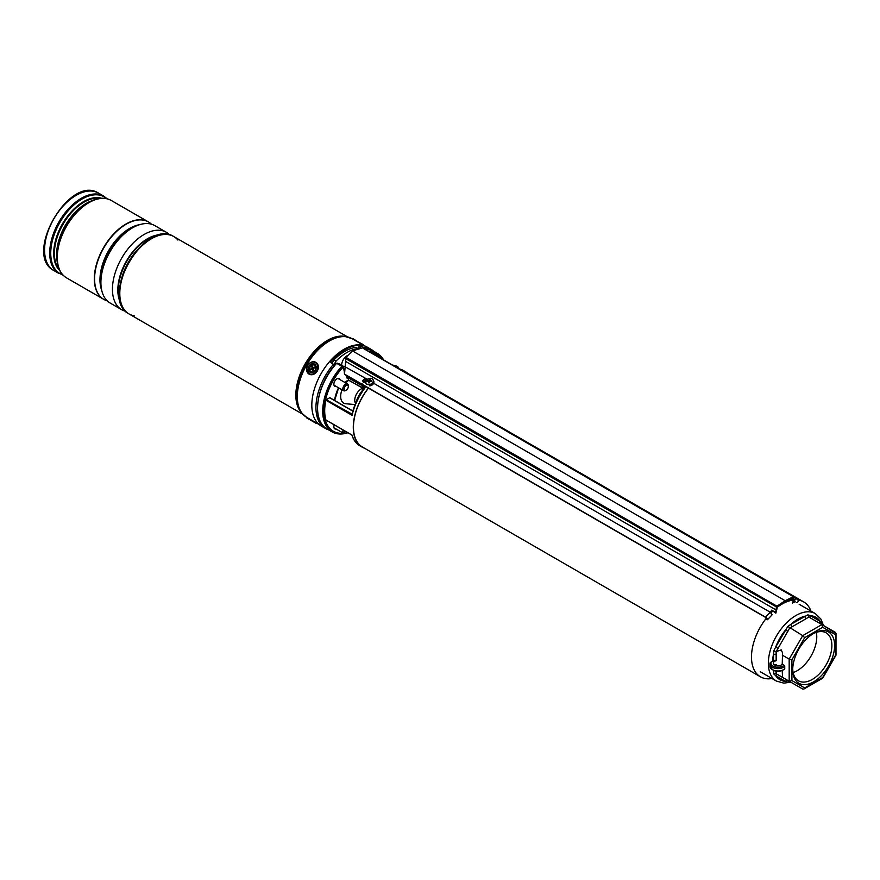 <?xml version="1.0" encoding="UTF-8"?>
<svg xmlns="http://www.w3.org/2000/svg" width="880" height="880" viewBox="0 0 880 880"><rect width="100%" height="100%" fill="white"/><g stroke="black" fill="none" stroke-linecap="round" stroke-linejoin="round"><path stroke-width="1.32" d="M356.147 402.017A19.437 11.22 -60 0 1 363.209 389.565M792.022 600.248A43.23 24.959 120 0 0 782.078 604.065A43.23 24.959 120 0 0 777.15 607.365M772.596 611.281A43.23 24.959 120 0 0 770.814 613.052M766.546 617.914A43.23 24.959 120 0 0 760.452 676.808A43.23 24.959 120 0 0 772.002 678.513M368.489 388.135A43.23 24.959 120 0 0 362.417 447.007L760.452 676.808M810.942 611.061A43.23 24.959 120 0 0 803.693 601.92A43.23 24.959 120 0 0 798.006 600.039M803.693 601.92L405.647 372.119A43.23 24.959 120 0 0 402.358 370.722M368.72 351.296A45.309 26.158 -60 0 1 377.41 353.419A45.309 26.158 -60 0 1 383.581 359.887M339.977 379.632A4.422 2.552 120 0 0 339.196 378.565A4.422 2.552 120 0 0 336.985 378.785A4.422 2.552 120 0 0 334.092 382.679A4.422 2.552 120 0 0 334.774 386.221A4.422 2.552 120 0 0 336.094 386.364M364.716 448.327A43.483 25.102 -60 0 1 362.296 447.216A43.483 25.102 -60 0 1 368.368 388.058M363.836 388.806L364.1 386.804L365.893 386.771A43.483 25.102 120 0 0 352.099 415.338L325.908 400.213A43.483 25.102 120 0 0 325.908 419.98L352.099 435.105A43.483 25.102 120 0 0 359.887 445.83C356.092 443.575 353.43 439.978 351.901 435.028L346.962 432.212A2.915 1.683 120 0 1 346.258 432.762L345.565 433.158A3.883 2.244 -60 0 1 343.629 433.345A3.883 2.244 -60 0 1 343.112 429.979M401.599 370.282A43.483 25.102 -60 0 1 405.768 371.91A43.483 25.102 -60 0 1 407.946 373.439M362.153 384.923A5.346 3.08 60 0 1 359.832 384.505L348.502 377.96L348.502 380.006L360.195 386.749A6.314 3.641 -120 0 0 362.153 387.365M347.897 432.751A45.309 26.158 -60 0 1 332.101 431.893A45.309 26.158 -60 0 1 341.88 366.212L336.523 363.319A44.814 25.872 -60 0 0 317.57 407.979M334.246 424.864A4.422 2.552 120 0 0 334.774 428.857A4.422 2.552 120 0 0 336.094 429M325.908 400.213L326.238 399.74L352.209 414.194L352.099 415.338M352.792 411.125L329.659 397.771L326.238 399.74M345.906 375.1L347.303 378.653L348.502 377.168L360.668 383.614M342.881 366.828L342.87 367.323A44.132 25.476 120 0 0 324.236 411.422A44.132 25.476 120 0 0 343.442 433.246M344.256 370.843L342.672 367.07A44.473 25.674 -60 0 0 323.895 411.851A44.473 25.674 -60 0 0 343.805 433.433M362.439 384.648A43.483 25.102 120 0 0 362.373 384.736L365.893 386.771L363.836 389.114M362.725 383.966L362.725 386.001L364.1 386.804A1.452 1.133 -148.4 0 1 364.309 388.168L364.243 388.256M351.912 414.546C354.101 405.196 358.226 396.407 364.298 388.168L364.265 388.52M362.439 387.739L363.154 389.048M372.845 384.406L369.402 385.627M775.698 613.052L775.445 612.304A4.862 2.805 120 0 0 776.105 609.972L776.347 607.266A0.968 0.561 -60 0 1 776.974 606.188L346.016 357.379L352.429 350.889L785.169 600.721A2185.931 1262.052 -60 0 1 793.353 596.728L363.33 348.436M767.184 619.333L765.721 617.474L344.487 374.275L344.256 371.129M344.487 374.275L346.016 357.379M791.879 599.962L791.109 599.511A5.346 3.08 120 0 0 791.186 599.566L790.394 599.104M366.905 379.544L365.871 378.972L362.384 381.04M775.786 613.118L771.661 610.126A4.862 2.805 -60 0 1 770.242 612.227L373.648 383.251M796.829 602.646A1.947 1.474 -95.2 0 0 797.192 598.939L794.112 597.157M362.406 347.919L352.429 350.889M775.445 612.304L771.661 610.126M367.356 379.368L344.729 366.564M366.454 383.933L362.373 380.831L365.288 378.433M766.656 619.487A1.947 0.594 -136.8 0 0 767.536 619.663A1.947 0.594 -136.8 0 0 767.118 618.541A1.947 0.594 -136.8 0 0 765.589 617.188L344.531 374.088M767.536 619.663L771.969 614.955A1.947 0.594 -136.8 0 0 771.551 613.822A1.947 0.594 -136.8 0 0 770.022 612.469L770.242 612.227M794.288 599.907A4.862 2.805 120 0 0 794.882 601.084L794.64 602.107A5.83 3.366 -60 0 1 793.54 599.995L793.672 597.344A2185.447 1261.777 120 0 0 793.562 597.399L794.002 597.641M794.882 601.084L795.234 601.898M791.582 598.532L791.615 598.884A5.83 3.366 120 0 0 792.715 601.007L794.64 602.107M792.396 603.042A1.947 1.474 -95.2 0 0 793.672 601.557M793.32 601.348A1.452 1.1 84.8 0 1 792.352 602.558M785.51 601.315L785.169 600.721A2185.931 1262.052 -60 0 0 776.974 606.188L777.018 607.442L777.458 606.694A2185.447 1261.777 120 0 0 777.348 606.771M813.681 633.413L813.681 633.413A29.634 17.105 -60 0 1 834.625 645.513A29.634 17.105 -60 0 1 813.681 681.802A29.634 17.105 -60 0 1 792.726 669.713A29.634 17.105 -60 0 1 813.681 633.413L813.681 633.413M792.737 668.899A27.687 15.983 120 0 0 798.457 680.801A27.687 15.983 120 0 0 812.306 679.426A27.687 15.983 120 0 0 830.39 655.028A27.687 15.983 120 0 0 826.144 632.841A27.687 15.983 120 0 0 812.977 633.831M793.144 672.551A27.687 15.983 120 0 0 797.192 670.703A27.687 15.983 120 0 0 816.343 632.357M802.725 689.051L789.173 681.23L791.923 680.581L804.661 687.929L803.858 689.051L802.725 689.051L776.204 673.739L776.204 671.253M776.204 665.632L776.204 664.664L776.193 665.632M774.873 665.148A4.62 2.662 180 0 1 776.204 664.664M774.686 665.049A4.62 2.662 180 0 1 773.333 663.168A4.62 2.662 180 0 1 776.204 660.704L776.204 651.618L781.22 649.891L782.562 652.872L782.221 664.18A4.62 2.662 180 0 1 774.686 665.049M789.558 681.461L787.853 682.088L785.543 681.384A1.947 1.584 120 0 1 787.897 680.493L789.635 681.505L787.853 682.088L789.635 681.505M776.193 670.725L776.083 673.673L778.03 674.806A1.947 1.584 120 0 0 775.687 675.697A36.025 20.801 120 0 0 785.543 681.384L775.687 675.697L773.729 673.926L773.443 670.725A1.947 1.122 180 0 1 773.663 670.615M770.352 662.376L769.934 663.96A8.019 4.631 180 0 1 770.319 662.541L773.443 660.693L773.729 650.859L775.687 647.064L778.03 648.417L776.083 651.552L776.193 660.693A1.947 1.122 0 0 0 773.443 660.693M787.897 631.345L785.543 629.992A36.025 20.801 120 0 0 775.687 647.064L787.853 626.395L790.977 624.261A1.947 1.122 -120 0 0 792.352 626.637L789.635 628.089L778.03 648.417M776.204 651.618L773.729 650.859M789.173 681.23L789.173 659.109L802.725 635.646L821.887 624.58L808.797 617.023L806.289 618.596A1.947 1.122 -120 0 1 804.914 616.209A36.025 20.801 120 0 0 797.94 619.113A36.025 20.801 120 0 0 790.977 624.261L807.84 614.856L810.337 615.67A1.947 1.584 -60 0 0 810.733 618.145M820.578 623.832A1.947 1.584 -60 0 1 820.193 621.368A36.025 20.801 120 0 0 810.337 615.67L820.193 621.368L821.964 623.018L822.261 624.8M776.204 673.739L773.729 673.926M804.661 687.929L822.69 677.534L835.428 655.457L836 633.391L821.887 624.58L822.69 627.286L804.661 637.692L802.725 635.646L787.853 626.395M804.661 637.692L791.923 659.769L789.173 659.109L782.221 655.094M771.441 661.617A7.04 4.07 0 0 0 774.829 666.809A7.04 4.07 0 0 0 784.036 665.214L782.221 664.18M784.036 665.214L784.74 666.424A8.019 4.631 180 0 1 772.288 667.227A8.019 4.631 180 0 1 769.934 663.96L769.934 666.336A8.019 4.631 0 0 0 772.288 669.614A8.019 4.631 0 0 0 784.74 668.8L784.74 666.424M784.74 668.8L784.036 669.185L784.74 668.8M782.221 670.626L782.562 677.424M778.03 674.806L787.897 680.493L778.03 674.806M772.53 661.221A36.025 20.801 120 0 1 773.443 654.621A1.947 1.122 180 0 1 776.193 654.621M807.84 614.856L808.797 617.023M822.349 624.844L821.964 623.018L822.349 624.844M822.69 677.534L821.887 677.996L822.69 677.534M835.428 655.457L835.428 654.533L835.428 655.457M835.428 632.401L821.887 624.58L835.428 632.401M369.105 384.56A3.883 2.948 -25 0 0 373.098 379.797A3.883 2.948 -25 0 0 370.062 378.323A3.883 2.948 -25 0 0 366.058 383.086A3.883 2.948 -25 0 0 369.105 384.56M370.04 380.039L370.04 380.039A8.261 1.452 -95 0 1 370.128 379.225A8.008 7.073 -148.5 0 0 369.677 379.247A8.008 7.073 -148.5 0 0 369.226 379.291A8.261 3.388 86.9 0 0 368.896 380.127L369.655 381.557L368.929 382.096M369.369 382.844L368.632 381.788A8.261 2.552 78.6 0 0 368.676 382.888A8.008 1.012 -1.8 0 1 369.116 382.855A8.008 1.012 -1.8 0 1 369.578 382.822A8.261 2.288 -86.8 0 1 369.776 381.711L370.249 381.326A8.261 4.444 1.1 0 1 371.481 381.282A8.008 0.979 -76.2 0 0 371.602 380.523A8.261 5.104 -163 0 0 370.403 380.369L370.667 381.304M369.71 385.858A3.883 2.948 -25 0 0 373.703 381.084L373.098 379.797M369.182 381.942L368.423 380.501A8.261 5.533 -175 0 0 367.323 380.831A8.008 5.082 62.7 0 0 367.202 381.59A8.261 4.015 12 0 1 368.269 381.469M368.236 381.469L367.323 380.831M370.04 380.127L370.381 381.315L369.655 381.557M369.699 381.359L369.226 379.291M371.272 381.282L371.602 380.523M398.178 368.313A3.883 1.188 16.9 0 0 398.607 367.961A3.883 1.188 16.9 0 0 398.068 367.048A8.261 8.261 0 0 0 395.362 365.596A8.008 7.821 8.4 0 0 394.889 365.464A8.261 1.188 104.3 0 0 394.691 365.552L394.548 366.212M395.615 366.465L395.835 365.915A8.261 0.616 -69.2 0 0 395.791 365.75A8.008 7.821 8.4 0 0 395.351 365.596A8.261 8.261 0 0 0 392.81 365.211M395.835 365.915L396.055 366.509A8.261 7.601 9.5 0 1 397.144 367.048A8.008 0.979 -43.8 0 0 397.265 366.784A8.261 7.997 -133.8 0 0 396.198 366.168M396.044 366.509L395.571 366.498A8.261 0.748 -66.2 0 0 395.428 366.718M394.141 365.904L394.218 365.541A8.261 8.041 -176 0 0 393.206 365.442M394.658 366.278L394.889 365.464M395.472 366.652L395.791 365.75M373.736 351.307A45.661 26.367 120 0 0 371.063 349.338L366.938 346.962A45.661 26.367 120 0 0 331.749 359.194A45.661 26.367 120 0 0 311.817 405.152A45.661 26.367 120 0 0 321.277 426.052L325.391 428.428A45.661 26.367 120 0 0 328.438 429.77M371.063 349.338A45.661 26.367 120 0 0 363.022 347.204L358.952 345.301A45.661 26.367 120 0 0 330.913 361.493L330.891 362.659L333.432 364.287A45.661 26.367 120 0 0 315.942 407.528A45.661 26.367 120 0 0 325.391 428.428M330.913 362.681L330.913 361.493L330.891 362.659M333.432 364.287L333.432 366.773M363.022 348.018L363.022 347.204M137.071 250.096A43.725 25.245 120 0 0 122.452 275.44M158.994 235.444A43.725 25.245 120 0 0 128.568 262.064A43.725 25.245 120 0 0 120.725 301.73M110.165 303.05L121.704 309.716L110.165 303.05A44.693 25.806 120 0 1 110.165 251.438A44.693 25.806 120 0 1 154.847 225.632L166.397 232.298A44.693 25.806 120 0 0 121.704 258.104A44.693 25.806 120 0 0 121.704 309.716L121.704 309.716A44.693 25.806 120 0 0 125.62 311.289M103.653 299.288L103.653 299.288A44.693 25.806 120 0 1 103.653 247.687A44.693 25.806 120 0 1 148.346 221.881L148.533 221.991A44.693 25.806 120 0 0 103.84 247.797A44.693 25.806 120 0 0 103.84 299.398L103.84 299.398A44.693 25.806 120 0 0 107.228 300.839M177.892 240.064A44.693 25.806 120 0 0 173.745 236.544L173.745 236.544A44.693 25.806 120 0 0 129.052 262.35A44.693 25.806 120 0 0 129.052 313.951L302.874 414.304L129.052 313.951A44.693 25.806 120 0 0 134.178 315.788M173.745 236.544L347.567 336.897L173.745 236.544C145.167 217.536 98.307 298.716 129.052 313.951L129.052 313.951M316.58 423.071L319.044 424.49L316.591 423.071M362.01 344.399L364.463 345.818L362.01 344.399M63.063 275.154L53.823 270.523C22.902 254.958 69.575 174.108 98.516 193.116L98.516 193.116A44.693 25.806 120 0 0 53.823 218.911A44.693 25.806 120 0 0 53.823 270.523L58.96 273.493A44.693 25.806 -60 0 1 58.96 221.881A44.693 25.806 -60 0 1 103.653 196.075L107.14 198.792M98.516 193.116L103.653 196.075L98.516 193.116M60.753 272.019A44.264 25.553 -60 0 1 56.87 256.817C56.947 266.86 60.17 273.878 66.55 277.871L103.565 299.244A44.693 25.806 -60 0 1 103.565 247.632A44.693 25.806 -60 0 1 148.258 221.826L148.258 221.826A44.693 25.806 -60 0 1 148.302 221.859L111.243 200.453A44.693 25.806 120 0 0 66.55 226.259A44.693 25.806 120 0 0 66.55 277.871L103.565 299.244A44.693 25.806 -60 0 0 103.609 299.266L103.565 299.244M151.47 224.202A44.693 25.806 120 0 0 148.533 221.991L148.346 221.881M169.719 234.905A44.693 25.806 120 0 0 166.397 232.298L154.847 225.632M310.31 419.969L316.228 423.39L310.31 419.969M308.286 368.159A4.62 3.773 -60 0 0 311.586 372.526A4.62 3.773 -60 0 0 316.173 368.06A4.62 3.773 -60 0 0 312.884 363.693A4.62 3.773 -60 0 0 308.286 368.159M355.564 403.359A9.229 5.324 -60 0 1 354.761 400.62A9.229 5.324 -60 0 1 362.153 388.454M355.058 404.569L345.829 403.755A14.575 8.415 -60 0 1 340.692 397.1A14.575 8.415 -60 0 1 342.012 389.785M345.895 383.053A14.575 8.415 -60 0 1 348.634 380.237M345.114 390.39A2.915 1.683 120 0 0 346.258 390.126A2.915 1.683 120 0 0 348.315 386.562A2.915 1.683 120 0 0 347.391 385.11A2.915 1.683 120 0 0 344.531 387.431A2.915 1.683 120 0 0 345.114 390.39M345.939 390.28A3.883 2.244 -60 0 1 345.565 390.522A3.883 2.244 -60 0 1 344.058 390.874A3.883 2.244 -60 0 1 343.629 390.72A3.883 2.244 -60 0 1 343.442 386.573A3.883 2.244 -60 0 1 347.083 383.834A3.883 2.244 -60 0 1 347.512 383.988A3.883 2.244 -60 0 1 348.315 385.77A3.883 2.244 -60 0 1 348.293 386.21M344.322 430.683A2.915 1.683 120 0 0 346.258 432.762M347.072 355.795A7.535 4.345 120 0 0 347.017 355.828A7.535 4.345 120 0 0 341.671 365.2M358.336 348.744L355.883 347.325A43.725 25.245 120 0 0 334.037 359.81L331.969 363.363M357.951 348.513A43.725 25.245 120 0 0 336.094 361.009L333.432 365.596M336.094 361.009L334.037 359.81M341.418 365.596A4.125 2.387 -60 0 1 342.595 365.739L339.438 363.913A4.125 2.387 120 0 0 338.261 363.77M311.751 365.31A3.641 2.97 120 0 1 315.722 366.751A3.641 2.97 120 0 1 313.687 371.47A3.641 2.97 120 0 1 309.716 370.018A3.641 2.97 120 0 1 311.751 365.31M314.655 367.818L314.391 366.993L313.632 367.411A0.781 0.638 120 0 1 312.785 367.103L312.532 366.322L311.982 367.532A0.781 0.638 120 0 1 311.553 368.544L310.794 368.951L311.047 369.776L311.806 369.369A0.781 0.638 120 0 1 312.653 369.677L312.906 370.458L313.456 369.237A0.781 0.638 120 0 1 313.885 368.236L314.655 367.818M312.466 369.391A1.111 0.913 120 0 1 313.566 369.886L313.621 370.062M311.707 369.413L310.794 368.951M312.829 367.202L312.895 367.752A1.111 0.913 120 0 1 312.268 369.193L312.114 369.281M312.741 367.257L311.74 366.751M313.984 368.181A1.111 0.913 120 0 1 313.137 367.62M377.41 353.419L372.251 350.449A45.309 26.158 120 0 0 363.561 348.326M370.678 352.44A44.473 25.674 -60 0 1 382.789 359.425M367.18 379.269A43.483 25.102 120 0 0 364.133 382.591M405.768 371.91L403.37 370.513A43.483 25.102 120 0 0 399.19 368.896M336.732 363.242A45.309 26.158 120 0 0 326.953 428.912C310.772 420.893 316.393 383.944 336.512 363.198L336.732 363.242M346.17 432.817A44.132 25.476 120 0 0 347.457 432.498M382.228 359.106A44.132 25.476 120 0 0 371.448 352.88M334.51 400.4A30.173 17.413 -60 0 1 338.536 387.783M344.553 382.283L348.502 380.006L344.553 382.283M362.153 387.563A6.798 3.927 60 0 1 360.536 386.947L348.502 380.006M347.259 377.894L348.502 377.168M363.297 382.107L364.815 381.227M342.177 366.025L337.106 363.099L342.1 366.036M342.991 367.147L344.256 370.403M346.148 375.232L347.193 377.927M362.725 386.001L362.725 388.795L363.517 389.246M359.832 384.505L360.173 383.911A4.862 2.805 -120 0 0 361.955 384.362M347.699 432.63A44.473 25.674 -60 0 1 345.576 433.147M797.192 598.939L794.321 599.203M794.024 597.487L793.991 597.08A0.968 0.561 -60 0 0 793.793 596.717L363.033 348.018M793.672 597.344L793.353 596.728A0.968 0.561 -60 0 1 793.793 596.717L793.991 597.509M777.029 607.299L345.686 358.622M776.82 609.686L776.105 609.972L345.576 361.405M765.589 617.188L770.022 612.469M791.615 598.884L794.365 599.709L794.959 601.128M793.562 597.399L793.188 597.608A2184.952 1261.491 120 0 0 785.51 601.348M760.199 671.704L776.413 681.065A38.94 22.484 -60 0 1 770.44 649.858A38.94 22.484 -60 0 1 795.883 615.538A38.94 22.484 -60 0 1 815.353 613.613L820.853 619.003L823.493 625.515M806.289 618.596L792.352 626.637M835.428 634.645L822.69 627.286M791.923 659.769L791.923 680.581M370.403 381.315L370.084 380.215M358.952 348.59L358.952 345.301M360.294 345.686L360.294 348.293M159.082 235.136A41.778 24.123 120 0 0 126.918 261.118A41.778 24.123 120 0 0 120.505 301.961M121.066 303.765A41.91 24.2 -60 0 1 126.511 260.876A41.91 24.2 -60 0 1 160.93 234.718M136.686 225.753A41.778 24.123 120 0 0 101.178 287.254M101.717 290.367A41.91 24.2 -60 0 1 108.647 250.569A41.91 24.2 -60 0 1 139.645 224.675M301.532 412.742A44.693 25.806 -60 0 1 305.096 363.979A44.693 25.806 -60 0 1 345.532 336.523M352.143 338.701L344.696 336.38A44.726 25.817 120 0 0 305.228 364.056A44.726 25.817 120 0 0 300.993 412.082L302.082 413.402A45.342 26.18 -60 0 1 306.372 364.716A45.342 26.18 -60 0 1 346.39 336.666A45.342 26.18 -60 0 1 349.448 337.48M304.315 415.646A45.342 26.18 -60 0 1 302.082 413.402L306.724 417.373M363.682 345.389L351.978 338.635A45.419 26.224 120 0 0 306.724 364.925A45.419 26.224 120 0 0 306.57 417.285L315.315 422.301M148.258 221.826L111.243 200.453C104.599 196.922 96.91 197.637 88.165 202.598L86.68 203.456A42.163 24.343 120 0 0 56.87 255.09L56.87 256.817A44.264 25.553 -60 0 1 88.165 202.598A44.264 25.553 -60 0 1 103.279 198.363M106.667 198.682A44.264 25.553 120 0 0 104.17 196.867A44.264 25.553 120 0 0 59.906 222.42A44.264 25.553 120 0 0 59.906 273.537A44.264 25.553 120 0 0 62.722 274.802M59.829 270.633A42.163 24.343 -60 0 1 62.447 223.894A42.163 24.343 -60 0 1 101.618 198.264M100.199 198.374A41.877 24.178 120 0 0 63.074 224.257A41.877 24.178 120 0 0 59.224 269.357M57.013 260.282A41.877 24.178 -60 0 1 91.245 200.992M314.875 422.609L309.595 419.562L314.875 422.609M352.715 338.503L363.759 345.433M317.625 368.038A6.314 5.159 -60 0 0 313.126 362.065A6.314 5.159 -60 0 0 306.834 368.17A6.314 5.159 -60 0 0 311.344 374.154A6.314 5.159 -60 0 0 317.625 368.038M306.691 368.192A6.798 5.555 120 0 1 315.876 362.351A6.798 5.555 120 0 1 318.285 368.17A6.798 5.555 120 0 1 309.078 374.132A6.798 5.555 120 0 1 306.669 368.324M343.53 368.346L342.595 365.739A4.125 2.387 -60 0 1 343.453 367.796M343.453 368.137A3.74 2.156 120 0 0 342.221 366.08M313.566 369.886L312.653 369.677M312.268 369.193L311.553 368.544M312.895 367.752L311.982 367.532M314.292 368.005L313.632 367.411M372.251 350.449L363.484 348.282M362.296 447.216L359.887 445.83M332.101 431.893L326.953 428.912M352.836 410.982L329.901 397.738M351.956 435.083L325.996 420.101M347.336 378.103L346.236 375.287M344.267 370.227L342.188 366.036M334.62 400.466L338.613 387.827M344.696 382.36L348.502 380.171L362.153 387.629M363.792 382.393L366.575 379.357M399.102 368.841L403.37 370.513M363.264 389.598L362.153 388.366L362.153 384.571M775.874 613.151L777.381 606.903L785.422 601.535L793.276 597.608M776.413 681.065L783.827 683.133L790.79 682.165M815.353 613.613L799.139 604.252M822.69 678.183L803.858 689.051M835.967 655.237L822.767 678.106M836 633.391L836 655.127M784.597 669.196C778.228 672.925 773.333 671.979 769.934 666.336M366.663 384.384L366.058 383.086M369.391 382.767L368.577 381.601M306.592 417.263C306.075 417.593 307.076 418.352 309.595 419.562L318.362 424.061M363.506 344.729L351.978 338.635M316.118 362.494L315.876 362.351C311.333 360.932 308.242 362.89 306.603 368.247L309.32 374.275M348.315 386.562L348.315 385.77M346.258 390.126L345.565 390.522M337.876 378.422L347.512 383.988M333.982 385.154L343.629 390.72M333.982 427.779L343.629 433.345M344.333 369.105L343.684 368.742M312.169 369.281L312.862 369.314M312.851 367.257L313.236 367.84"/></g></svg>

